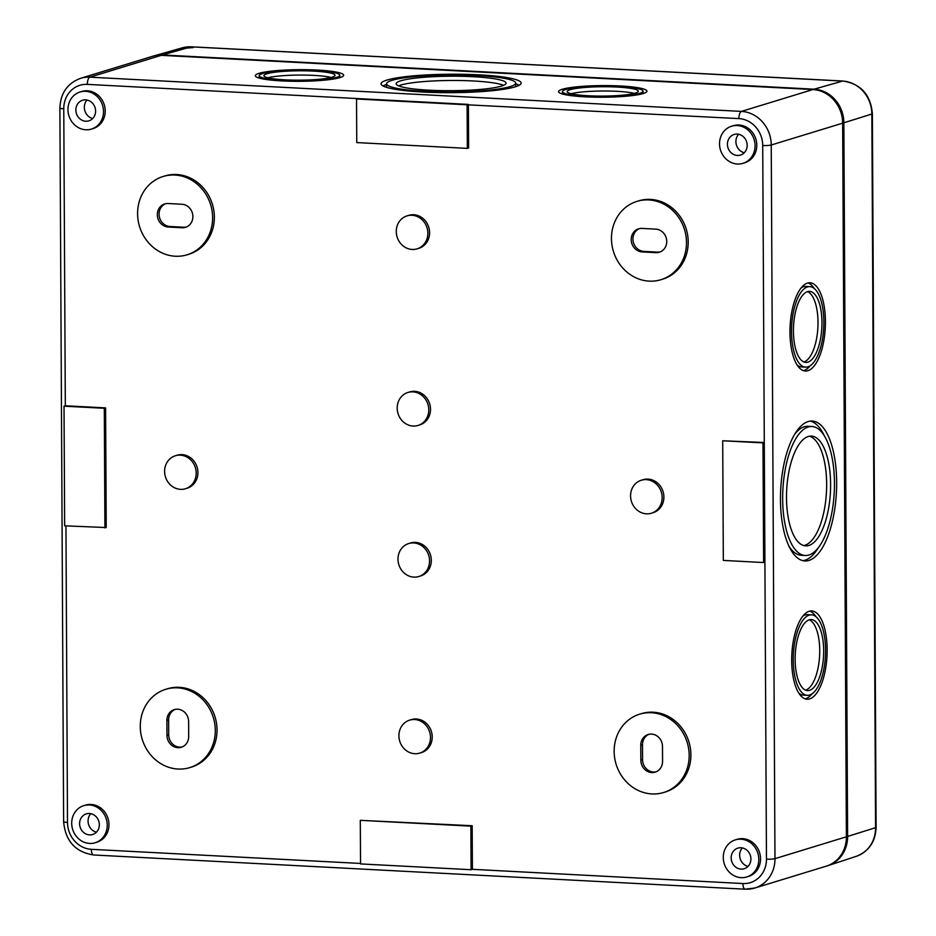 <?xml version="1.0" encoding="UTF-8"?>
<svg xmlns="http://www.w3.org/2000/svg" width="936" height="936" viewBox="0 0 936 936"><rect width="100%" height="100%" fill="white"/><g stroke="black" fill="none" stroke-linecap="round" stroke-linejoin="round"><path stroke-width="1.4" d="M161.296 55.329L89.891 77.173A32.327 29.355 73 0 0 80.59 78.308L152.006 56.464A32.327 29.355 73 0 1 161.296 55.329L812.869 89.552A32.327 29.355 73 0 1 842.657 123.166L846.39 836.807A32.327 29.355 73 0 1 826.231 866.174L754.825 888.018A32.327 29.355 -107 0 0 774.973 858.663L846.39 836.807M723.271 857.493A19.399 17.608 73 0 1 735.368 839.873A19.399 17.608 73 0 1 757.879 853.269A19.399 17.608 73 0 1 746.717 876.973A19.399 17.608 73 0 1 723.271 857.493M750.906 858.944A10.776 9.781 -107 0 0 737.708 848.18A10.776 9.781 -107 0 0 731.683 861.284A10.776 9.781 -107 0 0 744.015 868.783A10.776 9.781 -107 0 0 750.906 858.944M259.003 73.359A44.191 5.815 -0.3 0 0 255.294 75.711A44.191 5.815 -0.3 0 0 299.508 81.303A44.191 5.815 -0.3 0 0 343.664 75.254A44.191 5.815 -0.3 0 0 308.517 69.744A44.191 5.815 -0.3 0 0 259.003 73.359M562.279 89.283A44.191 5.815 -0.3 0 0 558.57 91.646A44.191 5.815 -0.3 0 0 602.784 97.227A44.191 5.815 -0.3 0 0 646.94 91.178A44.191 5.815 -0.3 0 0 611.793 85.667A44.191 5.815 -0.3 0 0 562.279 89.283M386.954 80.075A70.048 9.231 -0.3 0 0 381.069 83.819A70.048 9.231 -0.3 0 0 451.164 92.676A70.048 9.231 -0.3 0 0 521.165 83.082A70.048 9.231 -0.3 0 0 465.449 74.342A70.048 9.231 -0.3 0 0 386.954 80.075M791.692 660.512A44.191 17.597 -87 0 1 811.734 610.962A44.191 17.597 -87 0 1 826.991 656.007A44.191 17.597 -87 0 1 807.101 699.215A44.191 17.597 -87 0 1 791.692 660.512M789.972 332.315A44.191 17.597 -87 0 1 810.014 282.766A44.191 17.597 -87 0 1 825.271 327.811A44.191 17.597 -87 0 1 805.381 371.019A44.191 17.597 -87 0 1 789.972 332.315M780.46 499.59A70.048 27.893 -87 0 1 812.237 421.036A70.048 27.893 -87 0 1 836.421 492.453A70.048 27.893 -87 0 1 804.878 560.945A70.048 27.893 -87 0 1 780.46 499.59M735.368 839.873L737.088 839.346A19.399 17.608 73 0 1 759.611 852.743A19.399 17.608 73 0 1 748.449 876.447L746.717 876.973M731.624 126.22L733.356 125.693A19.399 17.608 73 0 1 755.867 139.09A19.399 17.608 73 0 1 744.705 162.794L742.973 163.332A19.399 17.608 73 0 1 719.527 143.84A19.399 17.608 73 0 1 731.624 126.22A19.399 17.608 73 0 1 754.147 139.628A19.399 17.608 73 0 1 742.973 163.332M639.686 714.168L641.406 713.642A40.95 37.183 73 0 1 688.943 741.932A40.95 37.183 73 0 1 665.367 791.973L663.647 792.5A40.95 37.183 73 0 1 614.145 751.362A40.95 37.183 73 0 1 639.686 714.168A40.95 37.183 73 0 1 687.211 742.459A40.95 37.183 73 0 1 663.647 792.5M636.995 201.369L638.726 200.842A40.95 37.183 73 0 1 686.252 229.133A40.95 37.183 73 0 1 662.688 279.162L660.956 279.7A40.95 37.183 73 0 1 611.465 238.563A40.95 37.183 73 0 1 636.995 201.369A40.95 37.183 73 0 1 684.532 229.659A40.95 37.183 73 0 1 660.956 279.7M641.324 480.238L643.055 479.712A17.246 15.655 73 0 1 663.074 491.622A17.246 15.655 73 0 1 653.141 512.682L651.421 513.22A17.246 15.655 73 0 1 630.572 495.893A17.246 15.655 73 0 1 641.324 480.238A17.246 15.655 73 0 1 661.342 492.149A17.246 15.655 73 0 1 651.421 513.22M408.74 543.535L410.459 542.997A17.246 15.655 73 0 1 430.478 554.908A17.246 15.655 73 0 1 420.556 575.979L418.825 576.506A17.246 15.655 73 0 1 397.987 559.19A17.246 15.655 73 0 1 408.74 543.535A17.246 15.655 73 0 1 428.746 555.446A17.246 15.655 73 0 1 418.825 576.506M409.664 720.123L411.384 719.597A17.246 15.655 73 0 1 431.402 731.507A17.246 15.655 73 0 1 421.481 752.579L419.749 753.106A17.246 15.655 73 0 1 398.911 735.79A17.246 15.655 73 0 1 409.664 720.123A17.246 15.655 73 0 1 429.671 732.034A17.246 15.655 73 0 1 419.749 753.106M407.02 215.877L408.751 215.339A17.246 15.655 73 0 1 428.758 227.249A17.246 15.655 73 0 1 418.837 248.321L417.105 248.847A17.246 15.655 73 0 1 396.267 231.531A17.246 15.655 73 0 1 407.02 215.877A17.246 15.655 73 0 1 427.038 227.776A17.246 15.655 73 0 1 417.105 248.847M407.944 392.465L409.675 391.938A17.246 15.655 73 0 1 429.682 403.849A17.246 15.655 73 0 1 419.761 424.921L418.029 425.447A17.246 15.655 73 0 1 397.192 408.131A17.246 15.655 73 0 1 407.944 392.465A17.246 15.655 73 0 1 427.963 404.375A17.246 15.655 73 0 1 418.029 425.447M165.812 689.282L167.544 688.756A40.95 37.183 73 0 1 215.069 717.034A40.95 37.183 73 0 1 191.506 767.075L189.774 767.602A40.95 37.183 73 0 1 140.271 726.476A40.95 37.183 73 0 1 165.812 689.282A40.95 37.183 73 0 1 213.338 717.573A40.95 37.183 73 0 1 189.774 767.602M163.121 176.483L164.853 175.956A40.95 37.183 73 0 1 212.39 204.235A40.95 37.183 73 0 1 188.815 254.276L187.083 254.803A40.95 37.183 73 0 1 137.592 213.677A40.95 37.183 73 0 1 163.121 176.483A40.95 37.183 73 0 1 210.659 204.762A40.95 37.183 73 0 1 187.083 254.803M175.348 455.762L177.079 455.235A17.246 15.655 73 0 1 197.098 467.146A17.246 15.655 73 0 1 187.177 488.206L185.445 488.744A17.246 15.655 73 0 1 164.607 471.416A17.246 15.655 73 0 1 175.348 455.762A17.246 15.655 73 0 1 195.367 467.672A17.246 15.655 73 0 1 185.445 488.744M83.795 805.65L85.515 805.124A19.399 17.608 73 0 1 108.038 818.52A19.399 17.608 73 0 1 96.876 842.224L95.144 842.751A19.399 17.608 73 0 1 71.698 823.27A19.399 17.608 73 0 1 83.795 805.65A19.399 17.608 73 0 1 106.306 819.047A19.399 17.608 73 0 1 95.144 842.751M80.051 91.997L81.783 91.471A19.399 17.608 73 0 1 104.294 104.867A19.399 17.608 73 0 1 93.132 128.571L91.4 129.098A19.399 17.608 73 0 1 67.965 109.617A19.399 17.608 73 0 1 80.051 91.997A19.399 17.608 73 0 1 102.574 105.394A19.399 17.608 73 0 1 91.4 129.098M360.301 820.334L472.177 825.739L472.399 869.322L471.1 869.719L360.535 863.916L360.301 820.334L470.878 826.137L471.1 869.719M722.709 440.774L764.279 442.494L762.98 442.88L763.612 562.536L723.329 560.418L722.709 440.774L762.98 442.88M93.963 854.931A6.47 2.574 -87 0 1 93.588 854.977A6.47 2.574 -87 0 1 91.33 849.315A25.869 23.482 73 0 1 67.497 822.428A6.47 0.854 -0.3 0 1 63.625 821.668L59.892 108.014A6.47 0.854 -0.3 0 0 63.765 108.775A25.869 23.482 73 0 1 87.329 84.38L468.398 104.399L468.62 147.982L467.333 148.379L356.756 142.576L356.534 98.982L467.099 104.797L467.333 148.379M63.765 108.775L65.321 405.779L105.604 407.885L106.224 527.541L64.654 525.821L64.022 406.177L104.305 408.283L104.926 527.939M802.901 616.075A40.306 16.052 -87 0 1 807.581 614.624L811.535 614.835A40.306 16.052 -87 0 1 825.447 655.925A40.306 16.052 -87 0 1 807.3 695.343A40.306 16.052 -87 0 1 793.248 660.032A40.306 16.052 -87 0 1 811.535 614.835M807.3 695.343L803.357 695.132A40.306 16.052 -87 0 1 798.853 693.202M809.745 611.138A44.191 17.597 -87 0 1 816.028 616.765M811.98 693.892A44.191 17.597 -87 0 1 805.135 698.829M801.181 287.878A40.306 16.052 -87 0 1 805.861 286.428L809.815 286.638A40.306 16.052 -87 0 1 823.727 327.729A40.306 16.052 -87 0 1 805.58 367.146A40.306 16.052 -87 0 1 791.528 331.835A40.306 16.052 -87 0 1 809.815 286.638M805.58 367.146L801.637 366.935A40.306 16.052 -87 0 1 797.133 365.005M808.025 282.941A44.191 17.597 -87 0 1 814.32 288.569M810.26 365.695A44.191 17.597 -87 0 1 803.416 370.633M809.289 619.808A35.568 14.169 -87 0 1 819.608 655.621A35.568 14.169 -87 0 1 805.592 690.148M795.155 659.447A35.568 14.169 -87 0 1 811.278 619.573A35.568 14.169 -87 0 1 823.563 655.832A35.568 14.169 -87 0 1 807.546 690.604A35.568 14.169 -87 0 1 795.155 659.447M807.569 291.623A35.568 14.169 -87 0 1 817.888 327.425A35.568 14.169 -87 0 1 803.872 361.963M793.435 331.262A35.568 14.169 -87 0 1 809.558 291.377A35.568 14.169 -87 0 1 821.843 327.635A35.568 14.169 -87 0 1 805.837 362.407A35.568 14.169 -87 0 1 793.435 331.262M809.453 436.223A54.967 21.891 -87 0 1 826.465 491.926A54.967 21.891 -87 0 1 803.708 545.548M786.509 497.73A54.967 21.891 -87 0 1 811.442 436.106A54.967 21.891 -87 0 1 830.419 492.137A54.967 21.891 -87 0 1 805.674 545.875A54.967 21.891 -87 0 1 786.509 497.73M794.758 434.187A64.584 25.717 -87 0 1 807.99 426.289L811.945 426.5A64.584 25.717 -87 0 1 834.245 492.336A64.584 25.717 -87 0 1 805.171 555.481A64.584 25.717 -87 0 1 782.66 498.911A64.584 25.717 -87 0 1 811.945 426.5M805.171 555.481L801.216 555.27A64.584 25.717 -87 0 1 788.884 546.039M810.248 421.106A70.048 27.893 -87 0 1 824.277 435.731M818.403 547.595A70.048 27.893 -87 0 1 802.912 560.664M259.178 77.583A44.191 5.815 -0.3 0 0 259.026 77.629A44.191 5.815 -0.3 0 0 258.394 77.828M340.587 77.407A44.191 5.815 -0.3 0 0 339.791 77.162M262.56 73.546A40.306 5.312 -0.3 0 0 259.178 75.687A40.306 5.312 -0.3 0 0 299.508 80.788A40.306 5.312 -0.3 0 0 339.791 75.266A40.306 5.312 -0.3 0 0 307.722 70.247A40.306 5.312 -0.3 0 0 262.56 73.546M562.454 93.506A44.191 5.815 -0.3 0 0 562.302 93.553A44.191 5.815 -0.3 0 0 561.67 93.764M643.874 93.331A44.191 5.815 -0.3 0 0 643.079 93.085M565.835 89.47A40.306 5.312 -0.3 0 0 562.454 91.623A40.306 5.312 -0.3 0 0 602.784 96.724A40.306 5.312 -0.3 0 0 643.067 91.201A40.306 5.312 -0.3 0 0 610.997 86.171A40.306 5.312 -0.3 0 0 565.835 89.47M503.65 85.305A54.967 7.242 -0.3 0 0 454.229 80.473A54.967 7.242 -0.3 0 0 400.795 85.071A54.967 7.242 -0.3 0 0 398.619 85.855M400.772 80.8A54.967 7.242 -0.3 0 0 396.15 83.737A54.967 7.242 -0.3 0 0 451.152 90.687A54.967 7.242 -0.3 0 0 506.083 83.164A54.967 7.242 -0.3 0 0 462.361 76.307A54.967 7.242 -0.3 0 0 400.772 80.8M386.545 84.486A70.048 9.231 -0.3 0 0 382.976 85.936M519.281 85.223A70.048 9.231 -0.3 0 0 515.701 83.807M391.962 80.344A64.584 8.506 -0.3 0 0 386.545 83.784A64.584 8.506 -0.3 0 0 451.164 91.95A64.584 8.506 -0.3 0 0 515.701 83.105A64.584 8.506 -0.3 0 0 464.326 75.055A64.584 8.506 -0.3 0 0 391.962 80.344M331.145 77.454A35.568 4.68 -0.3 0 0 299.473 75.067A35.568 4.68 -0.3 0 0 267.836 77.782M266.9 73.768A35.568 4.68 -0.3 0 0 263.917 75.664A35.568 4.68 -0.3 0 0 299.508 80.168A35.568 4.68 -0.3 0 0 335.041 75.289A35.568 4.68 -0.3 0 0 306.751 70.855A35.568 4.68 -0.3 0 0 266.9 73.768M634.421 93.378A35.568 4.68 -0.3 0 0 602.761 91.003A35.568 4.68 -0.3 0 0 571.124 93.717M570.176 89.704A35.568 4.68 -0.3 0 0 567.193 91.599A35.568 4.68 -0.3 0 0 602.784 96.092A35.568 4.68 -0.3 0 0 638.317 91.225A35.568 4.68 -0.3 0 0 610.038 86.791A35.568 4.68 -0.3 0 0 570.176 89.704M105.604 407.885L104.305 408.283M65.321 405.779L64.022 406.177M467.099 104.797L738.902 118.603A25.869 23.482 -107 0 1 762.723 145.489L764.911 562.138L763.612 562.536M472.177 825.739L470.878 826.137M357.821 98.596L356.534 98.982M742.353 847.922A10.963 9.957 -107 0 0 740.165 858.686A10.963 9.957 -107 0 0 748.004 866.397M99.345 824.721A10.776 9.781 -107 0 0 86.135 813.946A10.776 9.781 -107 0 0 80.11 827.061A10.776 9.781 -107 0 0 92.442 834.561A10.776 9.781 -107 0 0 99.345 824.721M90.78 813.688A10.963 9.957 -107 0 0 88.592 824.464A10.963 9.957 -107 0 0 96.443 832.174M95.601 111.068A10.776 9.781 -107 0 0 82.403 100.304A10.776 9.781 -107 0 0 76.378 113.408A10.776 9.781 -107 0 0 88.709 120.908A10.776 9.781 -107 0 0 95.601 111.068M87.048 100.047A10.963 9.957 -107 0 0 84.86 110.822A10.963 9.957 -107 0 0 92.699 118.521M747.174 145.291A10.776 9.781 -107 0 0 733.976 134.527A10.776 9.781 -107 0 0 727.951 147.642A10.776 9.781 -107 0 0 740.282 155.13A10.776 9.781 -107 0 0 747.174 145.291M738.621 134.269A10.963 9.957 -107 0 0 736.433 145.045A10.963 9.957 -107 0 0 744.272 152.744M168.129 203.521L181.958 204.259A11.852 10.764 73 0 1 192.734 214.695A11.852 10.764 73 0 1 185.48 227.343A11.852 10.764 73 0 1 182.075 227.752L168.258 227.027A11.852 10.764 73 0 1 157.482 216.579A11.852 10.764 73 0 1 164.724 203.943A11.852 10.764 73 0 1 168.129 203.521M186.334 227.038A11.852 10.764 73 0 1 183.807 227.226L169.989 226.5A11.852 10.764 73 0 1 159.296 216.544A11.852 10.764 73 0 1 165.602 203.72M656.019 771.849A11.852 10.764 73 0 1 642.576 759.716L642.494 744.752A11.852 10.764 73 0 1 649.034 734.292M640.844 760.243L640.762 745.29A11.852 10.764 73 0 1 648.157 734.514A11.852 10.764 73 0 1 662.477 746.425L662.559 761.377A11.852 10.764 73 0 1 655.165 772.153A11.852 10.764 73 0 1 640.844 760.243L642.576 759.716M166.889 720.392A11.852 10.764 73 0 1 174.283 709.628A11.852 10.764 73 0 1 188.616 721.539L188.686 736.492A11.852 10.764 73 0 1 181.303 747.256A11.852 10.764 73 0 1 166.971 735.357L166.889 720.392L168.62 719.866A11.852 10.764 73 0 1 175.161 709.406M182.157 746.951A11.852 10.764 73 0 1 168.702 734.818L168.62 719.866M642.002 228.419L655.832 229.144A11.852 10.764 73 0 1 666.596 239.593A11.852 10.764 73 0 1 659.353 252.229A11.852 10.764 73 0 1 655.949 252.65L642.131 251.924A11.852 10.764 73 0 1 631.355 241.476A11.852 10.764 73 0 1 638.598 228.829A11.852 10.764 73 0 1 642.002 228.419M660.208 251.924A11.852 10.764 73 0 1 657.68 252.123L643.863 251.398A11.852 10.764 73 0 1 633.169 241.441A11.852 10.764 73 0 1 639.475 228.606M153.75 55.938L182.473 47.794A31.707 28.782 73 0 1 191.061 46.835L193.19 47.572L186.545 48.122L162.513 54.955A32.327 29.355 73 0 0 153.75 55.938A32.327 29.355 73 0 0 152.615 56.289M190.347 47.046C183.479 47.49 182.216 47.853 186.545 48.122L183.713 47.888M843.359 81.116A6.47 2.574 93 0 0 842.985 81.022A6.47 2.574 93 0 0 842.634 81.069L814.086 89.189A32.327 29.355 73 0 1 843.862 122.791L847.606 836.445L875.581 827.67A6.47 0.854 -0.3 0 0 876.108 827.342L872.375 113.689A6.47 0.854 -0.3 0 1 871.849 114.028L875.581 827.67A31.707 28.782 -107 0 1 856.335 856.311L827.974 865.636A32.327 29.355 -107 0 0 847.606 836.445M826.839 865.975A32.327 29.355 -107 0 0 827.974 865.636M814.086 89.189L162.513 54.955M87.329 84.38A6.47 2.574 -87 0 1 89.891 77.173L741.452 111.407L812.869 89.552M762.723 145.489A6.47 0.854 -0.3 0 0 771.241 145.01L842.657 123.166M738.902 118.603A6.47 2.574 -87 0 1 741.452 111.407A32.327 29.355 -107 0 1 771.241 145.01L774.973 858.663A6.47 0.854 -0.3 0 1 766.467 859.143A25.869 23.482 -107 0 1 742.903 883.537L472.399 869.322M91.33 849.315L360.535 863.448M764.911 562.138L766.467 859.143M65.953 525.892L67.497 822.428M183.807 227.226L182.075 227.752M169.989 226.5L168.258 227.027M642.494 744.752L640.762 745.29M168.702 734.818L166.971 735.357M657.68 252.123L655.949 252.65M643.863 251.398L642.131 251.924M63.625 821.668C65.38 840.984 75.371 852.088 93.588 854.977L745.161 889.2L754.825 888.018A32.327 29.355 -107 0 1 745.524 889.153A6.47 2.574 -87 0 1 745.161 889.2A6.47 2.574 -87 0 1 742.903 883.537M191.763 46.882A6.47 2.574 93 0 0 191.412 46.8A6.47 2.574 93 0 0 191.061 46.835L842.634 81.069A31.707 28.782 73 0 1 871.849 114.028L843.862 122.791M259.178 75.687L259.19 78.074M339.791 75.266L339.803 77.653M562.454 91.623L562.466 94.009M643.067 91.201L643.079 93.588M386.545 83.784L386.556 87.364M515.701 83.105L515.713 86.685M80.59 78.308C67.415 83.269 60.512 93.167 59.892 108.014M182.473 47.794L191.412 46.8L842.985 81.022C860.863 83.854 870.655 94.735 872.375 113.689M856.335 856.311C868.947 851.304 875.534 841.639 876.108 827.342"/></g></svg>
